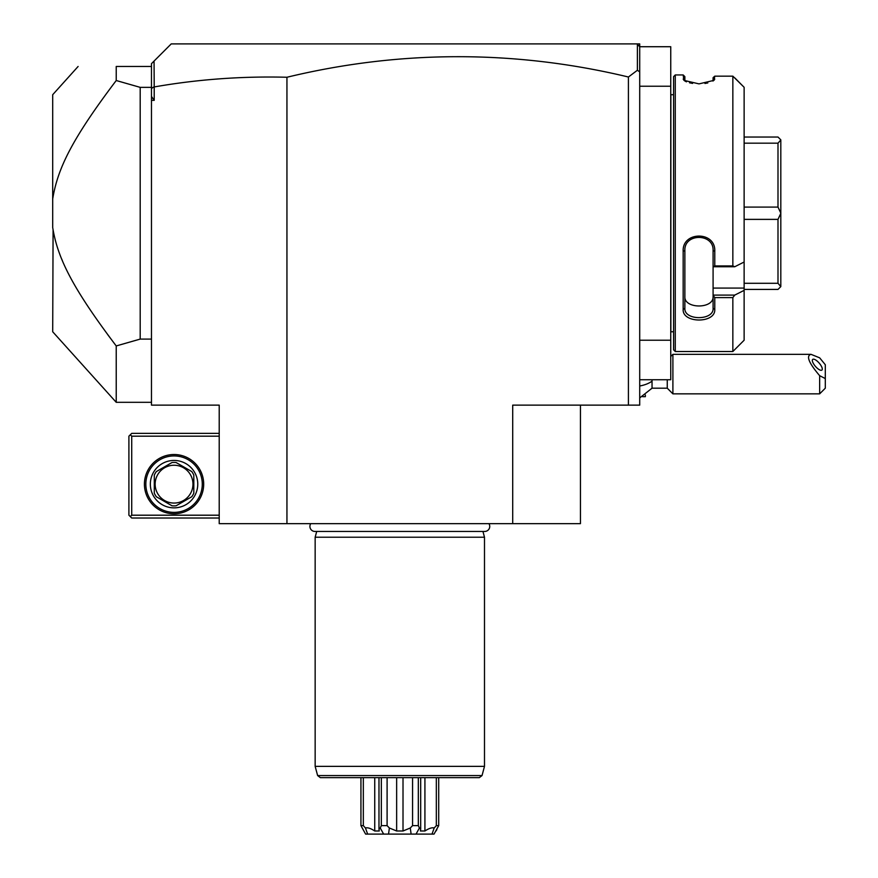 <?xml version="1.0" encoding="UTF-8"?>
<svg xmlns="http://www.w3.org/2000/svg" width="878" height="878" viewBox="0 0 878 878"><rect width="100%" height="100%" fill="white"/><g stroke="black" fill="none" stroke-linecap="round" stroke-linejoin="round"><path stroke-width="1.32" d="M580.446 405.131L580.446 523.661L219.215 523.661L219.215 405.131L151.477 405.131L151.477 63.655L154.056 61.076L154.21 86.944L154.21 100.344L151.477 96.448M639.711 86.231L670.748 86.231L670.748 46.721L639.711 46.721L636.89 43.9L639.711 43.9L639.711 405.131L512.708 405.131L512.708 523.661M628.418 405.131L628.418 77.012A1436.803 1015.967 90 0 0 286.941 77.253L286.941 523.661M639.711 71.864L637.384 70.262L628.418 77.012M636.89 43.9L171.232 43.9L154.056 61.076M154.056 86.812L151.477 88.415M151.477 100.344L154.21 100.344M286.941 77.253C241.977 76.101 197.737 79.327 154.21 86.944M637.384 44.394L637.384 70.262M151.477 67.255L151.477 66.476L116.225 66.476C64.676 66.476 64.676 66.476 116.225 66.476L116.225 80.524L140.195 87.361L140.195 339.095L151.477 339.095M151.477 87.361L140.195 87.361M116.225 80.524C72.237 138.724 57.696 168.247 52.702 198.933L52.702 227.523C57.509 257.748 72.128 287.6 116.225 345.943L140.195 339.095M116.225 345.943L116.225 402.311L52.702 331.763L53.086 229.981M55.215 239.968L55.588 241.362M57.18 246.762L57.783 248.606M58.958 251.975L59.583 253.676M61.712 259.087L62.404 260.722M107.829 334.77L110.112 337.832M52.702 198.933L52.702 94.703L78.109 66.476M219.215 433.359L131.722 433.359L130.317 434.764L131.722 436.179L131.722 515.199L130.317 516.604L131.722 518.02L219.215 518.02M131.722 436.179L219.215 436.179M131.722 515.199L219.215 515.199M144.42 484.151A29.632 29.632 0 0 1 174.053 454.519A29.632 29.632 0 0 1 203.685 484.151A29.632 29.632 0 0 1 174.053 513.784A29.632 29.632 0 0 1 144.42 484.151M130.317 434.764L128.901 436.179L128.901 515.199L130.317 516.604M202.28 484.151A28.217 28.217 0 0 1 174.053 512.379A28.217 28.217 0 0 1 145.836 484.151A28.217 28.217 0 0 1 174.053 455.934A28.217 28.217 0 0 1 202.28 484.151M150.347 484.151A23.706 23.706 0 0 1 174.053 460.445A23.706 23.706 0 0 1 197.759 484.151A23.706 23.706 0 0 1 174.053 507.857A23.706 23.706 0 0 1 150.347 484.151M191.777 496.739L176.094 505.794L191.777 496.739A21.73 21.73 0 0 0 193.808 493.206L193.808 475.097L193.808 493.206M172.022 505.794L156.339 496.739L172.022 505.794A21.73 21.73 0 0 0 176.094 505.794M154.298 493.206L154.298 475.097L154.298 493.206A21.73 21.73 0 0 0 156.339 496.739M156.339 471.574L172.022 462.519L156.339 471.574A21.73 21.73 0 0 0 154.298 475.097M176.094 462.519L191.777 471.574L176.094 462.519A21.73 21.73 0 0 0 172.022 462.519M193.808 475.097A21.73 21.73 0 0 0 191.777 471.574M174.053 503.061A18.91 18.91 0 0 0 192.962 484.151A18.91 18.91 0 0 0 174.053 465.241A18.91 18.91 0 0 0 155.143 484.151A18.91 18.91 0 0 0 174.053 503.061M639.711 379.735L670.748 379.735L670.748 340.225L639.711 340.225M670.748 86.231L670.748 340.225M670.748 93.573A5.641 5.641 0 0 0 670.869 94.703L670.869 331.763A5.641 5.641 0 0 0 670.748 332.883M670.869 94.703L673.58 94.703M670.869 331.763L673.58 331.763M675.27 351.518L675.27 74.948L673.58 76.638L673.58 349.817L675.27 351.518L732.845 351.518L744.127 340.225L744.127 290.377L734.743 295.096L744.127 290.377L744.127 87.295L732.845 76.156L714.78 76.156L714.066 80.337L698.998 83.882L683.885 80.337L683.172 74.948L684.862 76.638L684.862 80.732L683.172 79.097L684.939 81.072M732.845 76.156L732.845 265.924L734.743 266.747L744.127 262.017M744.127 288.083L713.09 288.083L713.09 295.096L734.743 295.096L732.845 297.598L714.78 297.598L714.78 309.407C715.702 323.62 682.162 323.466 683.172 309.407L683.172 251.185C682.162 231.155 715.702 230.947 714.78 251.185L714.78 265.924L732.845 265.924M732.845 297.598L732.845 351.518M675.27 74.948L683.172 74.948M713.09 77.648L714.78 76.156L713.09 77.648L713.013 81.072M714.78 79.097L713.09 80.732M685.005 81.116L686.497 81.83M689.482 82.784L692.61 83.41M704.957 83.465L707.811 82.938M734.743 77.835L744.127 87.295M683.172 309.407L684.862 308.233C683.94 320.832 714.088 320.7 713.09 308.233C714.088 320.7 683.94 320.832 684.862 308.233L684.862 250.713C683.94 232.911 714.088 233.109 713.09 250.713L713.09 266.66L714.78 265.924M713.09 288.083L713.09 266.66M714.78 309.407L713.09 308.233L713.09 295.096M713.09 295.381L714.78 297.598M683.172 251.185L684.862 250.713M714.78 251.185L713.09 250.713M713.09 266.747L734.743 266.747M684.862 308.233L684.862 296.49C683.94 309.111 713.99 309.133 713.09 296.49M713.079 296.896L713.013 297.554M744.127 137.034L777.996 137.034L780.816 139.854L780.816 213.124L777.996 207.087L744.127 207.087M744.127 143.169L777.996 143.169L780.816 139.964M744.127 289.422L777.996 289.422L780.816 286.601L777.996 283.287L744.127 283.287M744.127 219.368L777.996 219.368L777.996 283.287M780.816 213.124L780.816 286.491M777.996 219.368L780.816 213.332M777.996 143.169L777.996 207.087M652.036 379.735L652.036 381.151A25.396 12.698 180 0 1 639.711 386.002M639.711 397.921L652.036 388.197L652.036 381.151M652.036 388.197L667.258 388.197L667.258 379.735M825.298 378.561L819.657 375.685L819.657 393.849L825.298 388.197L825.298 364.732L819.657 357.829L811.009 354.339L672.899 354.339L672.899 393.849L667.258 388.197M811.009 354.339C805.894 355.777 808.781 362.888 819.657 375.685M812.326 360.408A7.057 2.491 49.1 0 0 816.353 367.366A7.057 2.491 49.1 0 0 821.929 370.066A7.057 2.491 49.1 0 0 822.302 369.056A7.057 2.491 49.1 0 0 818.274 362.109A7.057 2.491 49.1 0 0 812.699 359.398A7.057 2.491 49.1 0 0 812.326 360.408M645.352 394.99L645.352 396.669L642.531 396.669M310.746 523.661A5.027 5.027 0 0 0 314.939 531.453L484.722 531.453A5.027 5.027 0 0 0 488.914 523.661M316.706 531.453L315.158 537.215L315.158 766.373L484.491 766.373L484.491 537.215L315.158 537.215M482.944 531.453L484.491 537.215M482.033 775.57L317.627 775.57L320.349 777.656L479.3 777.656L482.033 775.57L484.491 766.373M360.935 777.656L360.935 825.627L363.327 825.627L363.327 777.656M381.326 777.656L381.326 825.627L380.251 827.998L383.62 834.1L367.641 834.1L365.457 827.998C367.586 827.339 370.681 828.338 374.741 830.994L374.741 777.656M365.457 827.998L363.327 825.627M374.741 830.994L379.241 830.994L378.978 829.216L380.251 827.998M381.326 825.627L387.099 825.627L387.099 777.656M436.333 777.656L436.333 825.627L438.715 825.627L434.039 834.1L388.537 834.1L389.371 827.998L396.647 830.994L396.647 777.656M389.371 827.998L387.099 825.627M396.647 830.994L403.013 830.994L403.013 777.656M403.013 830.994L410.278 827.998L412.561 825.627L412.561 777.656M412.561 825.627L418.323 825.627L418.323 777.656M416.04 834.1L419.41 827.998L420.683 829.216L420.419 830.994L424.919 830.994L424.919 777.656M419.41 827.998L418.323 825.627M436.333 825.627L434.193 827.998L432.009 834.1M424.919 830.994C428.98 828.338 432.075 827.339 434.193 827.998M438.715 825.627L438.715 777.656M360.935 825.627L365.588 834.067M367.641 834.1L365.61 834.1M388.537 834.1L383.62 834.1M410.278 827.998L411.123 834.1M436.86 829.666L435.982 831.016M151.477 402.311L116.225 402.311M672.899 354.339L670.748 356.479M819.657 393.849L672.899 393.849M317.627 775.57L315.158 766.373M378.978 777.656L378.978 829.216M420.683 777.656L420.683 829.216"/></g></svg>
